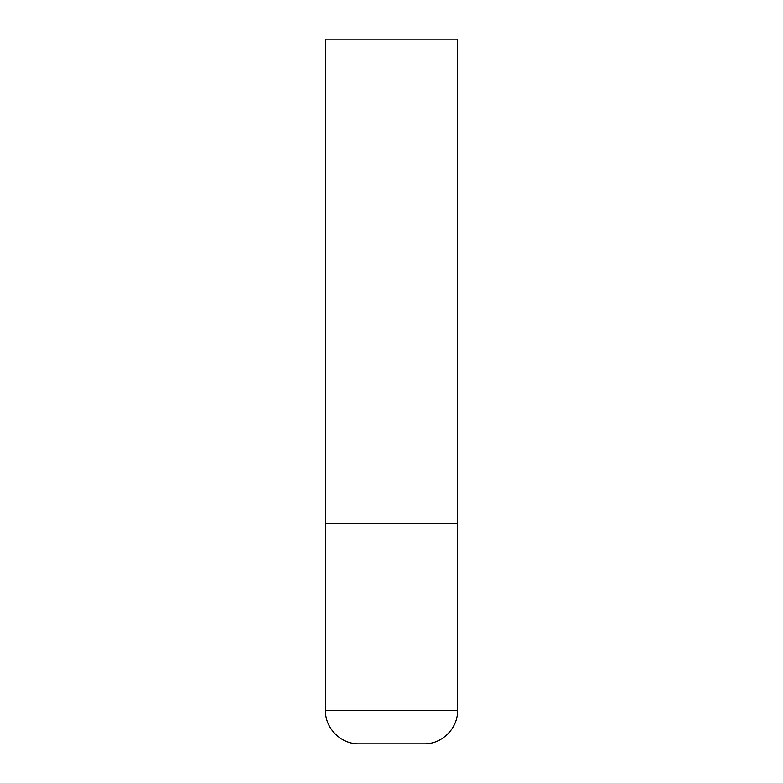 <?xml version="1.0" encoding="UTF-8"?>
<svg xmlns="http://www.w3.org/2000/svg" width="783" height="783" viewBox="0 0 783 783"><rect width="100%" height="100%" fill="white"/><g stroke="black" fill="none" stroke-linecap="round" stroke-linejoin="round"><path stroke-width="1.17" d="M325.434 710.377L457.566 710.377L457.566 523.631L325.434 523.631L457.566 523.631L457.566 39.15L325.434 39.15L325.434 710.377C324.974 728.259 341.016 744.31 358.908 743.85L424.092 743.85L358.908 743.85M457.566 710.377C458.026 728.259 441.984 744.31 424.092 743.85"/></g></svg>
